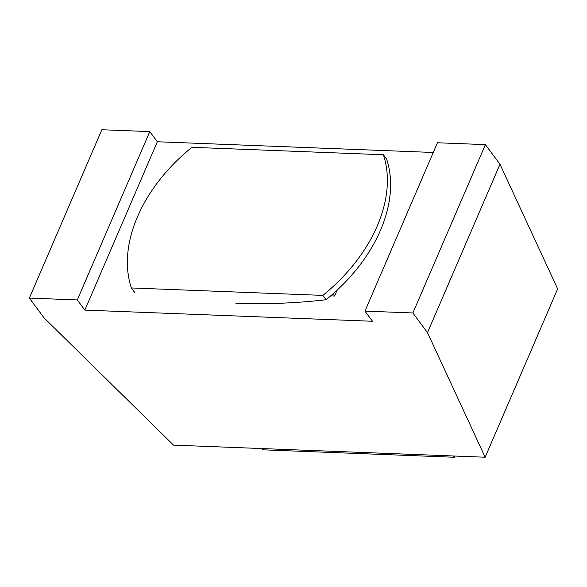 <?xml version="1.0" encoding="UTF-8"?>
<svg xmlns="http://www.w3.org/2000/svg" width="587" height="587" viewBox="0 0 587 587"><rect width="100%" height="100%" fill="white"/><g stroke="black" fill="none" stroke-linecap="round" stroke-linejoin="round"><path stroke-width="0.88" d="M383.399 154.748L386.62 159.077A144.424 98.638 -36.6 0 1 326.049 299.73L322.828 295.393A144.424 98.638 -36.6 0 0 383.399 154.748L191.912 147.308A144.424 98.638 -36.6 0 0 131.341 287.96L134.562 292.297M322.828 295.393L131.341 287.96M235.945 303.611C267.958 304.308 297.991 303.009 326.049 299.73M485.148 457.222L427.49 332.616L499.985 164.272L557.65 288.885L485.148 457.222L173.525 445.129L43.944 317.728L29.35 298.079L77.293 299.942L84.844 310.105L157.338 141.761L433.265 152.473M84.844 310.105L372.496 321.272L364.945 311.11L437.447 142.766L485.39 144.629L499.985 164.272M337.18 290.088L334.627 296.024L330.694 295.877M77.293 299.942L149.788 131.598L157.338 141.761M29.35 298.079L101.852 129.742L149.788 131.598M427.49 332.616L412.888 312.966L364.945 311.11M412.888 312.966L485.39 144.629M454.94 456.055L454.419 457.258L262.646 449.818L261.707 448.549M454.419 457.258L453.48 455.996M334.627 296.024L333.012 293.86"/></g></svg>
